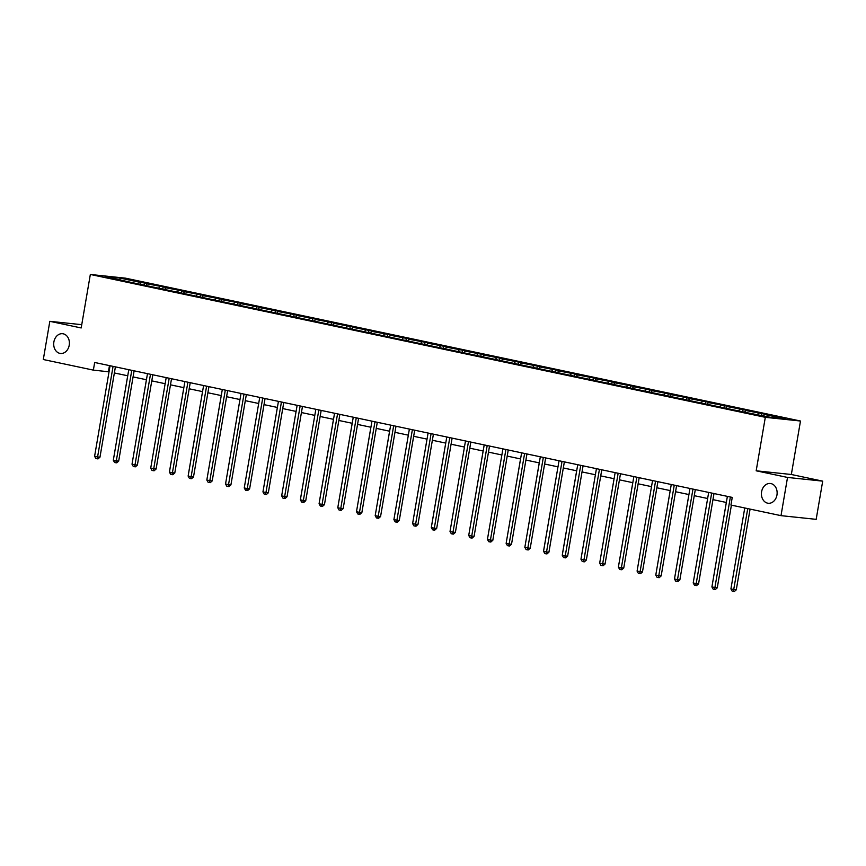 <?xml version="1.0" encoding="UTF-8"?>
<svg xmlns="http://www.w3.org/2000/svg" width="866" height="866" viewBox="0 0 866 866"><rect width="100%" height="100%" fill="white"/><g stroke="black" fill="none" stroke-linecap="round" stroke-linejoin="round"><path stroke-width="1.3" d="M69.226 345.22A9.937 7.826 96 0 1 60.512 353.469A9.937 7.826 96 0 1 53.876 341.973A9.937 7.826 96 0 1 62.59 333.713A9.937 7.826 96 0 1 69.226 345.22M776.954 494.995A9.937 7.826 96 0 1 768.239 503.254A9.937 7.826 96 0 1 761.604 491.747A9.937 7.826 96 0 1 770.318 483.488A9.937 7.826 96 0 1 776.954 494.995M800.487 421.017L125.494 278.159L90.335 274.468L765.317 417.325L800.487 421.017L791.34 474.492L756.18 470.801L787.53 477.437L822.7 481.139L791.34 474.492M822.7 481.139L816.173 519.34L781.002 515.649L787.53 477.437M81.75 324.674L49.827 321.318L43.3 359.52L93.366 370.118L109.029 371.828M140.108 283.929L141.266 282.576L144.449 282.911L144.124 284.784M120.028 279.686L120.038 278.083L141.266 282.576M145.867 285.488L147.252 283.842L150.446 284.178L144.449 282.911M147.252 283.842L163.154 286.863L162.83 288.735M164.572 289.45L165.969 287.804L169.151 288.14L163.154 286.863M165.969 287.804L181.86 290.824L181.535 292.697M183.278 293.401L184.674 291.755L187.857 292.091L181.86 290.824M184.674 291.755L200.566 294.786L200.241 296.659M201.984 297.363L203.38 295.717L206.563 296.053L200.566 294.786M203.38 295.717L219.271 298.748L218.946 300.621M220.689 301.325L222.086 299.679L225.268 300.015L219.271 298.748M222.086 299.679L237.977 302.699L237.663 304.572M239.395 305.287L240.791 303.641L243.974 303.977L237.977 302.699M240.791 303.641L256.682 306.661L256.368 308.534M258.1 309.238L259.497 307.592L262.679 307.928L256.682 306.661M259.497 307.592L275.388 310.623L275.074 312.496M276.806 313.2L278.202 311.554L281.385 311.89L275.388 310.623M278.202 311.554L294.094 314.575L293.78 316.458M295.512 317.162L296.908 315.516L300.091 315.852L294.094 314.575M296.908 315.516L312.799 318.536L312.485 320.409M314.217 321.124L315.614 319.478L318.796 319.803L312.799 318.536M315.614 319.478L331.505 322.498L331.191 324.371M332.923 325.075L334.319 323.429L337.502 323.765L331.505 322.498M334.319 323.429L350.221 326.46L349.896 328.333M351.628 329.037L353.025 327.391L356.207 327.727L350.221 326.46M353.025 327.391L368.927 330.411L368.602 332.284M370.334 332.999L371.731 331.353L374.924 331.689L368.927 330.411M371.731 331.353L387.632 334.373L387.308 336.246M389.04 336.95L390.436 335.304L393.629 335.64L387.632 334.373M390.436 335.304L406.338 338.335L406.013 340.208M407.756 340.912L409.153 339.266L412.335 339.602L406.338 338.335M409.153 339.266L425.044 342.286L424.719 344.17M426.462 344.874L427.858 343.228L431.041 343.564L425.044 342.286M427.858 343.228L443.749 346.248L443.424 348.121M445.167 348.836L446.564 347.19L449.746 347.515L443.749 346.248M446.564 347.19L462.455 350.21L462.13 352.083M463.873 352.787L465.269 351.141L468.452 351.477L462.455 350.21M465.269 351.141L481.16 354.172L480.846 356.045M482.579 356.749L483.975 355.103L487.157 355.439L481.16 354.172M483.975 355.103L499.866 358.123L499.552 359.996M501.284 360.711L502.681 359.065L505.863 359.401L499.866 358.123M502.681 359.065L518.572 362.085L518.258 363.958M519.99 364.662L521.386 363.016L524.569 363.352L518.572 362.085M521.386 363.016L537.277 366.047L536.963 367.92M538.695 368.624L540.092 366.978L543.274 367.314L537.277 366.047M540.092 366.978L555.983 370.009L555.669 371.882M557.401 372.586L558.797 370.94L561.98 371.276L555.983 370.009M558.797 370.94L574.688 373.96L574.375 375.833M576.107 376.548L577.503 374.902L580.685 375.227L574.688 373.96M577.503 374.902L593.405 377.922L593.08 379.795M594.812 380.499L596.209 378.853L599.391 379.189L593.405 377.922M596.209 378.853L612.11 381.884L611.786 383.757M613.518 384.461L614.914 382.815L618.097 383.151L612.11 381.884M614.914 382.815L630.816 385.835L630.491 387.708M632.223 388.423L633.62 386.777L636.813 387.113L630.816 385.835M633.62 386.777L649.522 389.797L649.197 391.67M650.94 392.374L652.325 390.728L655.519 391.064L649.522 389.797M652.325 390.728L668.227 393.759L667.903 395.632M669.645 396.336L671.042 394.69L674.224 395.026L668.227 393.759M671.042 394.69L686.933 397.721L686.608 399.594M688.351 400.298L689.747 398.652L692.93 398.988L686.933 397.721M689.747 398.652L705.638 401.672L705.314 403.545M707.057 404.26L708.453 402.614L711.635 402.95L705.638 401.672M708.453 402.614L724.344 405.634L724.019 407.507M725.762 408.211L727.159 406.565L730.341 406.901L724.344 405.634M727.159 406.565L743.05 409.596L742.736 411.469M744.468 412.173L745.864 410.527L749.047 410.863L743.05 409.596M745.864 410.527L761.755 413.547L761.441 415.431M763.422 415.842L764.57 414.489L767.752 414.825L761.755 413.547M764.57 414.489L785.798 418.982L770.772 417.401L746.373 412.573L129.056 281.937L105.024 276.503L120.038 278.083M781.002 515.649L730.936 505.051L732.246 497.409L94.665 362.475L93.366 370.118M158.814 287.891L159.972 286.538M177.519 291.853L178.677 290.489M196.225 295.804L197.383 294.451M214.941 299.766L216.089 298.413M233.647 303.728L234.794 302.364M252.352 307.69L253.5 306.326M271.058 311.641L272.205 310.288M289.764 315.603L290.911 314.25M308.469 319.565L309.617 318.201M327.175 323.516L328.322 322.163M345.88 327.478L347.028 326.125M364.586 331.44L365.744 330.076M383.292 335.402L384.45 334.038M401.997 339.353L403.155 338M420.703 343.315L421.861 341.962M439.408 347.277L440.567 345.913M458.114 351.228L459.272 349.875M476.83 355.19L477.978 353.837M495.536 359.152L496.683 357.788M514.242 363.114L515.389 361.75M532.947 367.065L534.095 365.712M551.653 371.027L552.8 369.674M570.358 374.989L571.506 373.625M589.064 378.951L590.211 377.587M607.77 382.902L608.917 381.549M626.475 386.864L627.633 385.511M645.181 390.826L646.339 389.462M663.886 394.777L665.045 393.424M682.592 398.739L683.75 397.386M701.298 402.701L702.456 401.337M720.014 406.663L721.162 405.299M738.72 410.614L739.867 409.261M757.425 414.576L758.573 413.223M49.827 321.318L81.188 327.954L90.335 274.468M756.18 470.801L765.317 417.325M114.366 372.954L127.735 375.779M133.072 376.916L146.441 379.741M151.777 380.867L165.146 383.703L151.052 466.2M170.483 384.829L183.863 387.665M189.189 388.791L202.568 391.616M207.894 392.753L221.274 395.578M226.6 396.704L239.979 399.54M245.305 400.666L258.685 403.491L244.58 485.999M264.011 404.628L277.391 407.453M282.717 408.579L296.096 411.415M301.433 412.541L314.802 415.377L300.664 497.874M320.139 416.503L333.507 419.328M338.844 420.465L352.213 423.29M357.55 424.416L370.919 427.252M376.255 428.378L389.624 431.214M394.961 432.34L408.33 435.165L394.236 517.673M413.667 436.302L427.035 439.127M432.372 440.253L445.752 443.089M451.078 444.215L464.457 447.04L450.352 529.548M469.783 448.177L483.163 451.002M488.489 452.128L501.869 454.964L487.764 537.461M507.195 456.09L520.574 458.926M525.9 460.052L539.28 462.877M544.617 464.014L557.985 466.839L543.848 549.336M563.322 467.965L576.691 470.801M582.028 471.927L595.397 474.752L581.292 557.26M600.733 475.889L614.102 478.714M619.439 479.84L632.808 482.676M638.145 483.802L651.513 486.638L637.419 569.135M656.85 487.764L670.219 490.589M675.556 491.726L688.935 494.551M694.261 495.677L707.641 498.513L693.536 581.01M712.967 499.639L726.347 502.475M109.473 365.604L108.423 371.698M730.384 497.019A1.548 1.223 -84 0 0 730.363 497.095L714.905 587.559L711.906 586.932L727.364 496.467A1.548 1.223 -84 0 0 727.386 496.38M731.413 505.149L717.275 587.808L714.905 587.559L714.374 589.432L713.183 589.183L711.906 586.932M717.275 587.808L715.327 589.529L714.374 589.432M744.749 507.974L730.915 588.923L733.913 589.562L736.284 589.811L750.086 509.1M736.284 589.811L734.336 591.532L733.383 591.435L747.748 508.602M733.383 591.435L732.192 591.175L730.915 588.923M711.679 493.057A1.548 1.223 -84 0 0 711.657 493.144L696.199 583.608L693.201 582.97L708.659 492.505A1.548 1.223 -84 0 0 708.68 492.418M714.006 493.544L698.57 583.857L696.199 583.608L695.669 585.47L694.478 585.221L693.201 582.97M698.57 583.857L696.621 585.578L695.669 585.47M692.973 489.095A1.548 1.223 -84 0 0 692.952 489.182L677.493 579.646L674.495 579.008L689.953 488.543A1.548 1.223 -84 0 0 689.975 488.456M695.301 489.593L679.864 579.895L677.493 579.646L676.963 581.519L675.761 581.259L674.495 579.008M679.864 579.895L677.916 581.616L676.963 581.519M726.314 502.464L712.231 585.015M674.268 485.133A1.548 1.223 -84 0 0 674.246 485.22L658.788 575.684L655.789 575.056L671.247 484.592A1.548 1.223 -84 0 0 671.258 484.505M676.595 485.631L661.159 575.933L658.788 575.684L658.257 577.557L657.056 577.308L655.789 575.056M661.159 575.933L659.21 577.654L658.257 577.557M688.903 494.54L674.798 577.048M655.562 481.182A1.548 1.223 -84 0 0 655.54 481.269L640.082 571.722L637.084 571.095L652.542 480.63A1.548 1.223 -84 0 0 652.553 480.543M657.889 481.669L642.453 571.982L640.082 571.722L639.552 573.595L638.35 573.346L637.084 571.095M642.453 571.982L640.504 573.703L639.552 573.595M670.187 490.589L656.114 573.13M636.856 477.22A1.548 1.223 -84 0 0 636.835 477.307L621.377 567.771L618.378 567.133L633.836 476.668A1.548 1.223 -84 0 0 633.847 476.581M639.184 477.718L623.747 568.02L621.377 567.771L620.846 569.644L619.645 569.384L618.378 567.133M623.747 568.02L621.799 569.741L620.846 569.644M618.151 473.258A1.548 1.223 -84 0 0 618.129 473.345L602.671 563.809L599.673 563.171L615.131 472.706A1.548 1.223 -84 0 0 615.141 472.63M620.478 473.756L605.042 564.058L602.671 563.809L602.141 565.682L600.939 565.422L599.673 563.171M605.042 564.058L603.093 565.779L602.141 565.682M632.775 482.665L618.703 565.217M599.434 469.307A1.548 1.223 -84 0 0 599.424 469.383L583.955 559.847L580.956 559.22L596.425 468.755A1.548 1.223 -84 0 0 596.436 468.668M601.773 469.794L586.336 560.096L583.955 559.847L583.435 561.72L582.233 561.471L580.956 559.22M586.336 560.096L584.388 561.817L583.435 561.72M614.07 478.714L599.997 561.255M580.729 465.345A1.548 1.223 -84 0 0 580.718 465.432L565.249 555.896L562.25 555.258L577.719 464.793A1.548 1.223 -84 0 0 577.73 464.706M583.067 465.832L567.631 556.145L565.249 555.896L564.729 557.758L563.528 557.509L562.25 555.258M567.631 556.145L565.682 557.866L564.729 557.758M562.023 461.383A1.548 1.223 -84 0 0 562.012 461.47L546.543 551.934L543.545 551.296L559.014 460.831A1.548 1.223 -84 0 0 559.025 460.744M564.361 461.881L548.925 552.183L546.543 551.934L546.024 553.807L544.822 553.547L543.545 551.296M548.925 552.183L546.966 553.904L546.024 553.807M543.318 457.421A1.548 1.223 -84 0 0 543.307 457.508L527.838 547.972L524.839 547.344L540.308 456.88A1.548 1.223 -84 0 0 540.319 456.793M545.656 457.919L530.219 548.221L527.838 547.972L527.318 549.845L526.117 549.596L524.839 547.344M530.219 548.221L528.26 549.942L527.318 549.845M524.612 453.47A1.548 1.223 -84 0 0 524.601 453.546L509.132 544.01L506.134 543.383L521.603 452.918A1.548 1.223 -84 0 0 521.613 452.831M526.95 453.957L511.514 544.259L509.132 544.01L508.613 545.883L507.411 545.634L506.134 543.383M511.514 544.259L509.554 545.981L508.613 545.883M505.906 449.508A1.548 1.223 -84 0 0 505.896 449.595L490.427 540.059L487.428 539.421L502.897 448.956A1.548 1.223 -84 0 0 502.908 448.869M508.245 450.006L492.808 540.308L490.427 540.059L489.896 541.932L488.705 541.672L487.428 539.421M492.808 540.308L490.849 542.029L489.896 541.932M487.201 445.546A1.548 1.223 -84 0 0 487.179 445.633L471.721 536.097L468.723 535.459L484.191 444.994A1.548 1.223 -84 0 0 484.202 444.918M489.528 446.044L474.092 536.346L471.721 536.097L471.191 537.97L470 537.71L468.723 535.459M474.092 536.346L472.143 538.067L471.191 537.97M468.495 441.584A1.548 1.223 -84 0 0 468.474 441.671L453.015 532.135L450.017 531.508L465.475 441.043A1.548 1.223 -84 0 0 465.497 440.956M470.823 442.082L455.386 532.384L453.015 532.135L452.485 534.008L451.294 533.759L450.017 531.508M455.386 532.384L453.438 534.106L452.485 534.008M449.79 437.633A1.548 1.223 -84 0 0 449.768 437.72L434.31 528.184L431.311 527.546L446.769 437.081A1.548 1.223 -84 0 0 446.791 436.994M452.117 438.12L436.68 528.433L434.31 528.184L433.779 530.046L432.578 529.797L431.311 527.546M436.68 528.433L434.732 530.154L433.779 530.046M431.084 433.671A1.548 1.223 -84 0 0 431.062 433.758L415.604 524.222L412.606 523.584L428.064 433.119A1.548 1.223 -84 0 0 428.075 433.032M433.411 434.169L417.975 524.471L415.604 524.222L415.074 526.095L413.872 525.835L412.606 523.584M417.975 524.471L416.026 526.192L415.074 526.095M412.378 429.709A1.548 1.223 -84 0 0 412.357 429.796L396.899 520.26L393.9 519.622L409.358 429.168A1.548 1.223 -84 0 0 409.369 429.081M414.706 430.207L399.269 520.509L396.899 520.26L396.368 522.133L395.167 521.873L393.9 519.622M399.269 520.509L397.321 522.23L396.368 522.133M393.673 425.758A1.548 1.223 -84 0 0 393.651 425.834L378.193 516.298L375.195 515.671L390.653 425.206A1.548 1.223 -84 0 0 390.663 425.119M396 426.245L380.564 516.547L378.193 516.298L377.663 518.171L376.461 517.922L375.195 515.671M380.564 516.547L378.615 518.269L377.663 518.171M576.659 470.79L562.554 553.298M539.247 462.877L525.175 545.385M520.542 458.915L506.458 541.466M483.131 451.002L469.047 533.543M445.719 443.078L431.614 525.586M427.014 439.116L412.93 521.668M374.967 421.796A1.548 1.223 -84 0 0 374.946 421.883L359.487 512.347L356.489 511.709L371.947 421.244A1.548 1.223 -84 0 0 371.958 421.157M377.295 422.283L361.858 512.596L359.487 512.347L358.957 514.209L357.755 513.96L356.489 511.709M361.858 512.596L359.91 514.317L358.957 514.209M389.592 431.203L375.519 513.755M356.251 417.834A1.548 1.223 -84 0 0 356.24 417.921L340.771 508.385L337.783 507.747L353.241 417.282A1.548 1.223 -84 0 0 353.252 417.195M358.589 418.332L343.153 508.634L340.771 508.385L340.251 510.258L339.05 509.998L337.783 507.747M343.153 508.634L341.204 510.355L340.251 510.258M370.886 427.241L356.814 509.793M337.545 413.872A1.548 1.223 -84 0 0 337.534 413.959L322.065 504.423L319.067 503.796L334.536 413.331A1.548 1.223 -84 0 0 334.547 413.244M339.883 414.37L324.447 504.672L322.065 504.423L321.546 506.296L320.344 506.047L319.067 503.796M324.447 504.672L322.498 506.394L321.546 506.296M352.181 423.279L338.108 505.798M318.84 409.921A1.548 1.223 -84 0 0 318.829 410.008L303.36 500.461L300.361 499.834L315.83 409.369A1.548 1.223 -84 0 0 315.841 409.282M321.178 410.408L305.741 500.721L303.36 500.461L302.84 502.334L301.639 502.085L300.361 499.834M305.741 500.721L303.793 502.442L302.84 502.334M333.475 419.328L319.37 501.825M300.134 405.959A1.548 1.223 -84 0 0 300.123 406.046L284.654 496.51L281.656 495.872L297.125 405.407A1.548 1.223 -84 0 0 297.135 405.32M302.472 406.457L287.036 496.759L284.654 496.51L284.135 498.383L282.933 498.123L281.656 495.872M287.036 496.759L285.076 498.48L284.135 498.383M281.428 401.997A1.548 1.223 -84 0 0 281.418 402.084L265.949 492.548L262.95 491.91L278.419 401.456A1.548 1.223 -84 0 0 278.43 401.369M283.767 402.495L268.33 492.797L265.949 492.548L265.429 494.421L264.227 494.161L262.95 491.91M268.33 492.797L266.371 494.518L265.429 494.421M296.064 411.404L281.991 493.912M262.723 398.046A1.548 1.223 -84 0 0 262.712 398.122L247.243 488.586L244.244 487.959L259.713 397.494A1.548 1.223 -84 0 0 259.724 397.407M265.061 398.533L249.625 488.835L247.243 488.586L246.713 490.459L245.522 490.21L244.244 487.959M249.625 488.835L247.665 490.557L246.713 490.459M277.358 407.453L263.286 489.994M244.017 394.084A1.548 1.223 -84 0 0 243.996 394.171L228.537 484.635L225.539 483.997L241.008 393.532A1.548 1.223 -84 0 0 241.019 393.445M246.345 394.571L230.919 484.884L228.537 484.635L228.007 486.497L226.816 486.248L225.539 483.997M230.919 484.884L228.96 486.605L228.007 486.497M225.312 390.122A1.548 1.223 -84 0 0 225.29 390.209L209.832 480.673L206.833 480.035L222.291 389.57A1.548 1.223 -84 0 0 222.313 389.483M227.639 390.62L212.202 480.922L209.832 480.673L209.301 482.546L208.111 482.286L206.833 480.035M212.202 480.922L210.254 482.643L209.301 482.546M239.947 399.529L225.864 482.081M206.606 386.16A1.548 1.223 -84 0 0 206.584 386.247L191.126 476.711L188.128 476.084L203.586 385.619A1.548 1.223 -84 0 0 203.607 385.532M208.933 386.658L193.497 476.96L191.126 476.711L190.596 478.584L189.394 478.335L188.128 476.084M193.497 476.96L191.548 478.681L190.596 478.584M221.241 395.567L207.169 478.086M187.9 382.209A1.548 1.223 -84 0 0 187.879 382.296L172.421 472.749L169.422 472.122L184.88 381.657A1.548 1.223 -84 0 0 184.902 381.57M190.228 382.696L174.791 472.998L172.421 472.749L171.89 474.622L170.689 474.373L169.422 472.122M174.791 472.998L172.843 474.73L171.89 474.622M202.536 391.616L188.431 474.113M169.195 378.247A1.548 1.223 -84 0 0 169.173 378.334L153.715 468.798L150.716 468.16L166.175 377.695A1.548 1.223 -84 0 0 166.185 377.608M171.522 378.745L156.086 469.047L153.715 468.798L153.185 470.671L151.983 470.411L150.716 468.16M156.086 469.047L154.137 470.768L153.185 470.671M183.83 387.654L169.725 470.151M150.489 374.285A1.548 1.223 -84 0 0 150.468 374.372L135.009 464.836L132.011 464.198L147.469 373.733A1.548 1.223 -84 0 0 147.48 373.657M152.817 374.783L137.38 465.085L135.009 464.836L134.479 466.709L133.277 466.449L132.011 464.198M137.38 465.085L135.432 466.806L134.479 466.709M131.784 370.334A1.548 1.223 -84 0 0 131.762 370.41L116.304 460.874L113.305 460.247L128.763 369.782A1.548 1.223 -84 0 0 128.774 369.695M134.111 370.821L118.674 461.123L116.304 460.874L115.773 462.747L114.572 462.498L113.305 460.247M118.674 461.123L116.726 462.845L115.773 462.747M146.408 379.741L132.336 462.282M113.067 366.372A1.548 1.223 -84 0 0 113.056 366.459L97.587 456.923L94.6 456.285L110.058 365.82A1.548 1.223 -84 0 0 110.069 365.733M115.405 366.859L99.969 457.172L97.587 456.923L97.068 458.785L95.866 458.536L94.6 456.285M99.969 457.172L98.02 458.893L97.068 458.785M127.703 375.779L113.641 458.287M730.363 497.095L731.196 497.181M711.657 493.144L712.491 493.23M692.952 489.182L693.785 489.268M674.246 485.22L675.079 485.306M655.54 481.269L656.374 481.355M636.835 477.307L637.668 477.393M618.129 473.345L618.963 473.431M599.424 469.383L600.257 469.469M580.718 465.432L581.541 465.518M562.012 461.47L562.835 461.556M543.307 457.508L544.129 457.594M524.601 453.546L525.424 453.643M505.896 449.595L506.718 449.681M487.179 445.633L488.013 445.719M468.474 441.671L469.307 441.757M449.768 437.72L450.601 437.806M431.062 433.758L431.896 433.844M412.357 429.796L413.19 429.882M393.651 425.834L394.485 425.92M374.946 421.883L375.779 421.969M356.24 417.921L357.073 418.007M337.534 413.959L338.357 414.045M318.829 410.008L319.651 410.094M300.123 406.046L300.946 406.132M281.418 402.084L282.24 402.17M262.712 398.122L263.535 398.208M243.996 394.171L244.829 394.257M225.29 390.209L226.123 390.295M206.584 386.247L207.418 386.333M187.879 382.296L188.712 382.382M169.173 378.334L170.007 378.42M150.468 374.372L151.301 374.458M131.762 370.41L132.595 370.496M113.056 366.459L113.89 366.545"/></g></svg>
